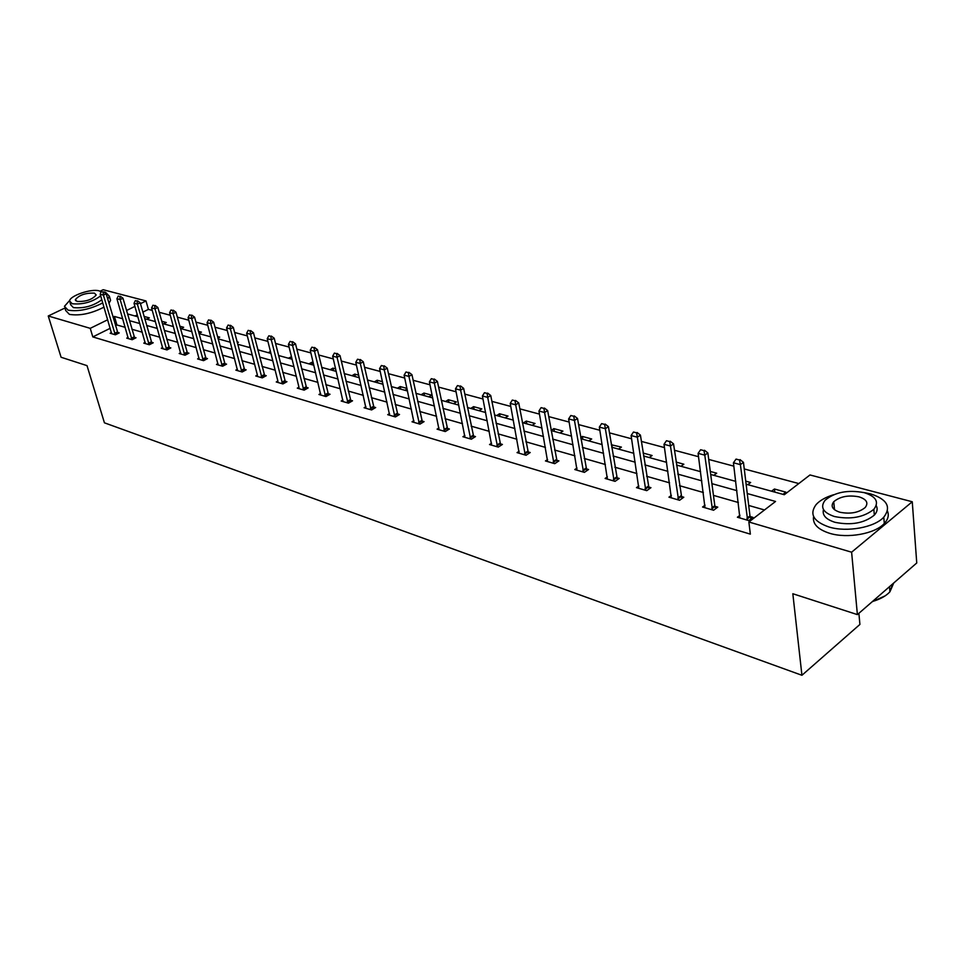 <?xml version="1.0" encoding="UTF-8"?>
<svg xmlns="http://www.w3.org/2000/svg" width="965" height="965" viewBox="0 0 965 965"><rect width="100%" height="100%" fill="white"/><g stroke="black" fill="none" stroke-linecap="round" stroke-linejoin="round"><path stroke-width="1.45" d="M858.886 613.306L859.912 624.439L801.927 675.283L104.425 422.815L87.019 365.639L61.085 357.255L48.25 315.989L64.788 308.088M100.119 291.189L103.183 289.717L146.005 300.947L140.444 303.673M152.277 310.428L148.393 309.391L146.005 300.947M798.803 483.562L744.256 468.954M733.858 466.167L708.72 459.437M698.539 456.71L674.451 450.257M664.475 447.591L641.363 441.403M631.605 438.786L609.422 432.851M599.856 430.281L578.542 424.576M569.169 422.067L548.699 416.591M539.495 414.118L519.821 408.858M510.787 406.434L491.861 401.368M483.007 398.991L464.792 394.118M456.095 391.79L438.556 387.098M430.016 384.806L413.129 380.282M404.733 378.039L388.461 373.684M380.222 371.465L364.529 367.267M356.423 365.096L341.296 361.043M333.323 358.92L318.727 354.999M310.899 352.913L296.81 349.137M289.102 347.074L275.495 343.431M267.908 341.393L254.772 337.883M247.305 335.88L234.616 332.479M227.27 330.512L215.002 327.231M207.765 325.289L195.907 322.117M188.778 320.211L177.319 317.135M170.286 315.253L159.201 312.286M746.114 484.213L784.304 494.719L809.985 474.961L912.263 501.764L851.613 552.197L748.864 521.993L775.546 501.462L747.248 493.537M851.613 552.197L857.39 614.609L916.75 562.969L912.263 501.764M705.065 505.165L702.556 507.023L713.581 510.256L717.779 507.12L714.969 506.299M638.83 485.974L636.478 487.639L646.767 490.654L650.953 487.675L648.275 486.891M577.01 468.049L574.79 469.545L584.404 472.368L588.578 469.509L586.02 468.773M519.146 451.246L517.047 452.609L526.058 455.251L530.219 452.525L527.771 451.813M464.889 435.48L462.898 436.723L471.354 439.208L475.492 436.59L473.152 435.915M413.901 420.656L412.019 421.802L419.968 424.13L424.069 421.633L421.838 420.981M365.904 406.699L364.107 407.749L371.597 409.944L375.675 407.544L373.527 406.916M320.645 393.515L318.933 394.492L325.989 396.567L330.03 394.263L327.967 393.66M277.992 382.49L277.884 381.066L276.243 381.971L282.926 383.937L286.931 381.706L284.94 381.127M237.426 369.281L235.858 370.126L242.179 371.983L246.147 369.836L244.229 369.281M199.092 358.112L197.584 358.908L203.579 360.657L207.499 358.594L205.654 358.051M162.711 347.509L161.264 348.244L166.957 349.921L170.841 347.919L169.056 347.4M128.14 337.424L126.753 338.124L132.169 339.716L136.005 337.774L134.28 337.28M764.497 509.966L748.695 505.455M738.382 502.512L713.461 495.383M703.364 492.5L679.457 485.672M669.565 482.85L646.622 476.288M636.924 473.526L614.898 467.229M605.393 464.515L584.235 458.471M574.923 455.806L554.573 450.004M545.442 447.386L525.877 441.801M516.902 439.232L498.085 433.864M489.279 431.343L471.161 426.168M462.512 423.695L445.07 418.714M436.578 416.289L419.763 411.488M411.416 409.1L395.216 404.468M387.013 402.128L371.392 397.664M363.322 395.361L348.256 391.054M340.319 388.786L325.784 384.637M317.98 382.405L303.939 378.401M296.255 376.205L282.709 372.333M275.146 370.174L262.058 366.435M254.615 364.3L241.962 360.693M234.628 358.594L222.396 355.108M215.183 353.045L203.35 349.668M196.245 347.629L184.797 344.36M177.801 342.358L166.728 339.197M159.816 337.231L149.105 334.167M142.301 332.225L131.928 329.258M125.221 327.34L116.922 324.976L115.523 325.663M110.239 328.281L92.809 336.918L750.348 534.14L748.864 521.993M111.506 332.575L110.131 333.251L115.414 334.795L119.226 332.901L117.537 332.406M145.208 342.406L143.785 343.118L149.346 344.746L153.206 342.78L151.445 342.273M180.66 352.732L179.188 353.504L185.027 355.217L188.935 353.19L187.114 352.659M218.006 363.624L216.462 364.444L222.626 366.242L226.57 364.143L224.688 363.588M257.498 376.471L257.378 375.071L255.773 375.976L262.275 377.882L266.256 375.699L264.301 375.12M299.066 388.666L298.969 387.23L297.28 388.147L304.156 390.162L308.173 387.894L306.158 387.303M342.949 400.017L341.188 401.03L348.462 403.165L352.527 400.801L350.416 400.185M389.546 413.575L387.713 414.673L395.421 416.928L399.51 414.48L397.327 413.84M439.003 427.953L437.073 429.148L445.263 431.548L449.388 429.003L447.109 428.327M491.583 443.237L489.544 444.539L498.266 447.097L502.415 444.431L500.039 443.743M547.601 459.509L545.454 460.944L554.742 463.67L558.916 460.884L556.419 460.148M607.395 476.867L605.115 478.447L615.055 481.354L619.24 478.435L616.623 477.675M671.375 495.407L668.95 497.168L679.589 500.292L683.787 497.228L681.037 496.42M739.974 515.262L737.393 517.24L748.816 520.593L753.002 517.373L750.119 516.528M857.39 614.609L792.832 593.74L801.927 675.283M92.809 336.918L90.24 328.341L48.25 315.989M127.501 313.927L137.886 316.785M144.702 318.667L155.425 321.61M162.337 323.516L173.423 326.568M180.443 328.498L191.89 331.658M199.019 333.613L210.865 336.869M218.09 338.86L230.346 342.237M237.679 344.252L250.357 347.75M257.812 349.8L270.936 353.407M278.511 355.494L292.093 359.233M299.789 361.356L313.854 365.228M321.671 367.375L336.242 371.392M344.203 373.576L359.306 377.737M367.4 379.969L383.057 384.275M391.283 386.543L407.532 391.006M415.903 393.31L432.754 397.954M441.282 400.306L458.773 405.119M467.458 407.507L485.624 412.513M494.466 414.938L513.344 420.137M522.342 422.622L541.98 428.026M551.148 430.547L571.569 436.168M580.93 438.737L602.172 444.588M611.714 447.217L633.824 453.309M643.558 455.987L666.61 462.332M676.537 465.058L700.554 471.668M710.698 474.466L735.752 481.366M134.919 306.387L126.524 310.513M122.736 318.776L114.437 316.448L113.026 317.147M107.73 319.753L90.24 328.341M736.91 490.642L711.917 483.658M701.784 480.823L677.816 474.117M667.901 471.342L644.909 464.901M635.187 462.187L613.113 455.999M603.583 453.333L582.378 447.398M573.041 444.793L552.656 439.087M543.5 436.518L523.899 431.041M514.912 428.52L496.058 423.249M487.229 420.776L469.087 415.698M460.414 413.273L442.947 408.388M434.431 406L417.592 401.295M409.232 398.955L393.008 394.408M384.794 392.116L369.149 387.737M361.067 385.469L345.977 381.247M338.04 379.028L323.48 374.951M315.664 372.767L301.611 368.835M293.915 366.676L280.345 362.888M272.781 360.765L259.669 357.098M252.227 355.011L239.561 351.465M232.227 349.414L219.984 345.989M212.758 343.962L200.913 340.657M193.796 338.667L182.349 335.458M175.341 333.492L164.267 330.392M157.355 328.462L146.632 325.458M139.829 323.552L129.443 320.657M148.393 309.391L142.844 312.141M137.344 314.867L135.04 316.001M771.542 491.209L774.437 489.014L785.848 492.138L782.953 494.357M745.74 481.149L750.649 482.5L747.766 484.671M710.3 471.451L716.681 473.2L713.774 475.311M676.115 462.09L683.847 464.213L680.952 466.276M643.124 453.055L652.111 455.516L649.216 457.543M611.327 444.781L621.412 447.109L618.517 449.087M580.725 437.519L582.365 436.433L591.69 438.979L588.807 440.909M551.136 430.426L553.886 428.629L562.921 431.102L560.038 432.995M523.416 422.911L526.299 421.078L535.044 423.466L532.173 425.324M496.673 415.553L499.544 413.756L508.024 416.072L505.153 417.881M470.739 408.412L473.598 406.651L481.825 408.907L478.966 410.68M445.565 401.476L448.411 399.751L456.409 401.947L453.55 403.684M421.126 394.757L423.973 393.057L431.729 395.192L428.882 396.892M397.399 388.219L400.234 386.567L406.965 388.413M404.926 390.294L407.097 389.016M374.348 381.875L377.17 380.246L382.49 381.706M381.67 383.889L382.816 383.214M351.935 375.711L354.746 374.106L358.727 375.204M330.151 369.704L332.937 368.135L335.663 368.883M308.957 363.877L311.731 362.333L313.263 362.756M288.33 358.196L291.49 356.797M268.246 352.671L270.453 351.489M248.693 347.291L250.056 346.568M237.064 341.887L238.427 342.261L237.318 342.852M217.475 336.532L219.706 337.135L217.885 338.088M198.392 331.309L201.444 332.141L198.959 333.42M179.816 326.218L183.652 327.268L180.95 328.643M161.71 321.261L166.282 322.515L163.604 323.866M144.062 316.436L149.346 317.883L146.68 319.21M116.922 324.976L114.437 316.448M291.695 359.125L291.092 356.688M312.322 364.806L311.731 362.333M333.528 370.644L332.937 368.135M355.325 376.639L354.746 374.106M377.737 382.816L377.17 380.246M400.789 389.16L400.234 386.567M424.528 395.686L423.973 393.057M448.954 402.417L448.411 399.751M474.129 409.341L473.598 406.651M500.063 416.482L499.544 413.756M526.806 423.84L526.299 421.078M554.38 431.439L553.886 428.629M582.848 439.268L582.365 436.433M612.232 447.362L611.774 444.479M774.786 492.102L774.437 489.014M103.098 292.069L101.506 291.647L103.098 292.069L103.4 295.121L106.186 293.782L118.032 333.492M111.638 333.697L100.215 294.277L103.4 295.121L115.233 334.746M100.999 291.659L100.215 294.277M106.186 293.782L103.557 291.84M107.742 299.09L109.359 296.231L105.475 292.238L103.605 291.876M69.757 300.368L64.438 306.351L68.117 310.163C78.539 311.792 90.083 309.367 102.76 302.913M65.113 308.523L65.716 310.537L69.396 314.373C79.818 316.025 91.349 313.613 104.003 307.135M101.832 299.741C93.388 305.989 83.919 308.619 73.412 307.618L70.747 304.856L70.047 302.576M101.361 291.949L99.178 290.875C91.386 288.39 69.721 295.772 69.576 300.996L72.23 303.746C82.749 304.723 92.23 302.093 100.686 295.857M77.067 301.442C85.861 301.792 92.242 299.62 96.198 294.952L94.425 293.143C85.608 292.817 79.251 294.988 75.342 299.657L77.067 301.442M108.973 303.287L110.589 300.417L109.914 298.089M833.543 494.756C825.714 497.144 819.912 500.401 816.137 504.55C809.116 514.104 813.459 521.607 829.152 527.059C846.848 532.475 874.531 527.493 883.783 517.18C891.551 506.951 887.076 499.17 870.358 493.815L863.458 492.464M813.591 516.504C812.385 523.886 817.777 529.495 829.779 533.343C847.439 538.796 875.074 533.826 884.302 523.488C888.126 519.351 889.175 515.214 887.45 511.052M876.232 505.612C877.885 508.76 877.257 511.92 874.326 515.105C864.338 523.163 851.239 525.563 835.039 522.318C825.907 519.411 822.059 515.165 823.483 509.544M864.206 492.657C847.752 489.617 834.701 492.174 825.063 500.316C819.924 507.24 823.061 512.644 834.484 516.528C850.708 519.749 863.82 517.337 873.844 509.303C879.368 502.041 876.148 496.48 864.206 492.657M839.84 512.222C850.322 514.285 858.766 512.717 865.183 507.518C868.693 502.874 866.63 499.315 858.995 496.842C848.416 494.864 839.996 496.493 833.736 501.728C830.383 506.227 832.421 509.725 839.84 512.222M872.457 601.497C880.213 599.241 886.027 596.008 889.911 591.822L893.759 582.969M892.927 583.692L889.887 591.509M885.231 595.803L872.107 601.81M119.853 296.484L118.225 296.062L119.853 296.484L120.167 299.584L122.965 298.221L134.786 338.389M128.285 338.57L116.91 298.716L120.167 299.584L131.976 339.656M118.225 296.062L116.91 298.716M122.965 298.221L120.323 296.267M137.042 301.02L135.365 300.585L137.042 301.02L137.368 304.156L140.19 302.769L151.963 343.407M145.341 343.576L134.026 303.263L137.368 304.156L149.129 344.686M135.365 300.585L134.026 303.263M140.19 302.769L137.513 300.791M154.665 305.676L152.953 305.217L154.665 305.676L155.003 308.848L157.85 307.449L169.587 348.558M162.844 348.715L151.577 307.944L155.003 308.848L166.728 349.849M152.953 305.217L151.577 307.944M157.85 307.449L155.136 305.447M172.759 310.453L170.998 309.982L172.759 310.453L173.109 313.673L175.968 312.238L187.656 353.853M180.793 353.974L169.599 312.732L173.109 313.673L184.773 355.144M170.998 309.982L169.599 312.732M175.968 312.238L173.242 310.211M191.335 315.35L189.526 314.88L191.335 315.35L191.697 318.619L194.568 317.159L206.208 359.269M199.212 359.378L188.091 317.654L191.697 318.619L203.301 360.584M189.526 314.88L188.091 317.654M194.568 317.159L191.818 315.109M210.406 320.38L208.549 319.897L210.406 320.38L210.792 323.697L213.675 322.214L225.243 364.842M218.126 364.927L207.077 322.708L210.792 323.697L222.324 366.157M208.549 319.897L207.077 322.708M213.675 322.214L210.889 320.139M230.008 325.555L228.102 325.048L230.008 325.555L230.394 328.92L233.301 327.4L244.808 370.56M237.547 370.62L226.582 327.895L230.394 328.92L241.853 371.887M228.102 325.048L226.582 327.895M233.301 327.4L230.49 325.302M250.14 330.874L248.186 330.356L250.14 330.874L250.55 334.276L253.469 332.744L264.892 376.434M257.378 375.071L246.63 333.239L250.55 334.276L261.913 377.773M248.186 330.356L246.63 333.239M253.469 332.744L250.635 330.609M270.851 336.327L268.825 335.796L270.851 336.327L271.274 339.789L274.205 338.22L285.543 382.478M277.884 381.066L267.233 338.715L271.274 339.789L282.54 383.829M268.825 335.796L267.233 338.715M274.205 338.22L271.334 336.073M292.142 341.948L290.067 341.405L292.142 341.948L292.576 345.458L295.519 343.866L306.761 388.69M298.969 387.23L288.426 344.36L292.576 345.458L303.746 390.041M290.067 341.405L288.426 344.36M295.519 343.866L292.624 341.682M314.047 347.726L311.912 347.171L314.047 347.726L314.506 351.296L317.461 349.668L328.595 395.083M320.742 395.023L310.235 350.162L314.506 351.296L325.555 396.434M311.912 347.171L310.235 350.162M317.461 349.668L314.542 347.46M336.592 353.685L334.397 353.106L336.592 353.685L337.062 357.303L340.042 355.639L351.055 401.657M343.045 401.573L332.672 356.133L337.062 357.303L347.991 403.02M334.397 353.106L332.672 356.133M340.042 355.639L337.087 353.407M359.812 359.812L357.545 359.209L359.812 359.812L360.307 363.479L363.286 361.791L374.179 408.424M365.988 408.304L355.783 362.285L360.307 363.479L371.091 409.799M357.545 359.209L355.783 362.285M363.286 361.791L360.307 359.523M383.732 366.121L381.404 365.506L383.732 366.121L384.239 369.86L387.242 368.135L397.99 415.396M389.631 415.24L379.583 368.618L384.239 369.86L394.878 416.771M381.404 365.506L379.583 368.618M387.242 368.135L384.227 365.832M408.388 372.623L405.976 371.995L408.388 372.623L408.919 376.422L411.934 374.661L422.525 422.574M413.973 422.381L404.118 375.144L408.919 376.422L419.389 423.961M405.976 371.995L404.118 375.144M411.934 374.661L408.883 372.333M433.804 379.329L431.319 378.678L433.804 379.329L434.359 383.189L437.386 381.392L447.808 429.98M439.063 429.739L429.401 381.875L434.359 383.189L444.648 431.367M431.319 378.678L429.401 381.875M437.386 381.392L434.31 379.028M460.028 386.253L457.47 385.578L460.028 386.253L460.607 390.174L463.634 388.34L473.875 437.615M464.937 437.326L455.492 388.811L460.607 390.174L470.691 439.015M457.47 385.578L455.492 388.811M463.634 388.34L460.534 385.952M487.096 393.394L484.454 392.695L487.096 393.394L487.699 397.387L490.739 395.505L500.763 445.492M491.631 445.155L482.416 395.976L487.699 397.387L497.566 446.892M484.454 392.695L482.416 395.976M490.739 395.505L487.602 393.081M515.045 400.764L512.319 400.053L515.045 400.764L515.672 404.83L518.724 402.912L528.531 453.622M519.17 453.236L510.22 403.382L515.672 404.83L525.298 455.034M512.319 400.053L510.22 403.382M518.724 402.912L515.551 400.451M543.922 408.388L541.1 407.64L543.922 408.388L544.574 412.525L547.638 410.559L557.203 462.03M547.613 461.572L538.94 411.018L544.574 412.525L553.946 463.429M541.1 407.64L538.94 411.018M547.638 410.559L544.429 408.062M573.765 416.265L570.858 415.493L573.765 416.265L574.452 420.475L577.516 418.472L586.817 470.715M577.01 470.196L568.626 418.919L574.452 420.475L583.548 472.114M570.858 415.493L568.626 418.919M577.516 418.472L574.284 415.927M604.645 424.407L601.629 423.623L604.645 424.407L605.357 428.701L608.433 426.651L617.443 479.689M607.383 479.11L599.337 427.097L605.357 428.701L614.15 481.089M601.629 423.623L599.337 427.097M608.433 426.651L605.152 424.069M636.598 432.839L633.474 432.018L636.598 432.839L637.346 437.205L640.422 435.106L649.119 488.978M638.806 488.326L631.11 435.553L637.346 437.205L645.802 490.377M633.474 432.018L631.11 435.553M640.422 435.106L637.117 432.501M669.686 441.572L666.453 440.728L669.686 441.572L670.47 446.023L673.546 443.876L681.905 498.591M671.314 497.856L664.004 444.298L670.47 446.023L678.564 499.991M666.453 440.728L664.004 444.298M673.546 443.876L670.205 441.222M703.98 450.619L700.626 449.738L703.98 450.619L704.788 455.154L707.864 452.947L714.812 505.684L715.861 508.555M704.981 507.735L698.093 453.369L704.788 455.154L712.496 509.942M700.626 449.738L698.093 453.369M707.864 452.947L704.486 450.257M739.528 460.003L736.054 459.087L739.528 460.003L740.384 464.623L743.46 462.368L749.974 515.913L751.035 518.881M739.865 517.964L733.436 462.778L740.384 464.623L747.646 520.256M736.054 459.087L733.436 462.778M743.46 462.368L740.034 459.63M114.823 333.866L117.573 332.491M114.63 333.335L117.368 331.96M131.554 338.763L134.316 337.376M131.349 338.22L134.123 336.833M148.707 343.781L151.493 342.37M148.501 343.238L151.288 341.827M166.306 348.932L169.092 347.496M166.101 348.377L168.887 346.942M184.351 354.215L187.162 352.756M184.146 353.66L186.957 352.189M202.879 359.643L205.702 358.148M202.662 359.077L205.497 357.581M221.89 365.204L224.724 363.696M221.685 364.637L224.519 363.117M241.419 370.922L244.278 369.378M241.214 370.343L244.061 368.799M261.479 376.796L264.35 375.228M261.274 376.205L264.145 374.637M282.106 382.84L284.989 381.235M281.901 382.237L284.784 380.644M303.3 389.04L306.195 387.411M303.094 388.437L305.989 386.808M325.108 395.421L328.016 393.768M324.903 394.818L327.81 393.153M347.545 401.995L350.464 400.294M347.34 401.368L350.259 399.679M370.632 408.75L373.576 407.025M370.427 408.123L373.371 406.398M394.42 415.722L397.363 413.949M394.215 415.083L397.158 413.322M418.919 422.887L421.886 421.09M418.714 422.248L421.681 420.451M444.177 430.281L447.145 428.448M443.972 429.63L446.94 427.797M470.22 437.905L473.2 436.035M470.015 437.242L472.995 435.372M497.096 445.77L500.075 443.852M496.891 445.106L499.87 443.188M524.827 453.888L527.819 451.934M524.622 453.212L527.614 451.258M553.464 462.283L556.467 460.269M553.259 461.584L556.262 459.581M583.065 470.944L586.069 468.894M582.86 470.244L585.864 468.194M613.656 479.894L616.671 477.796M613.451 479.183L616.466 477.084M645.308 489.171L648.323 487.011M645.102 488.447L648.13 486.3M678.069 498.76L681.085 496.553M677.864 498.024L680.892 495.817M711.989 508.688L715.017 506.432M711.796 507.94L714.812 505.684M747.151 518.977L750.167 516.661M746.958 518.217L749.974 515.913M75.644 300.682L75.342 299.657M109.359 296.231L110.589 300.417M889.489 586.684L889.911 591.822M834.52 509.737L833.736 501.728M874.326 515.105L873.844 509.303M883.783 517.18L884.302 523.488"/></g></svg>
